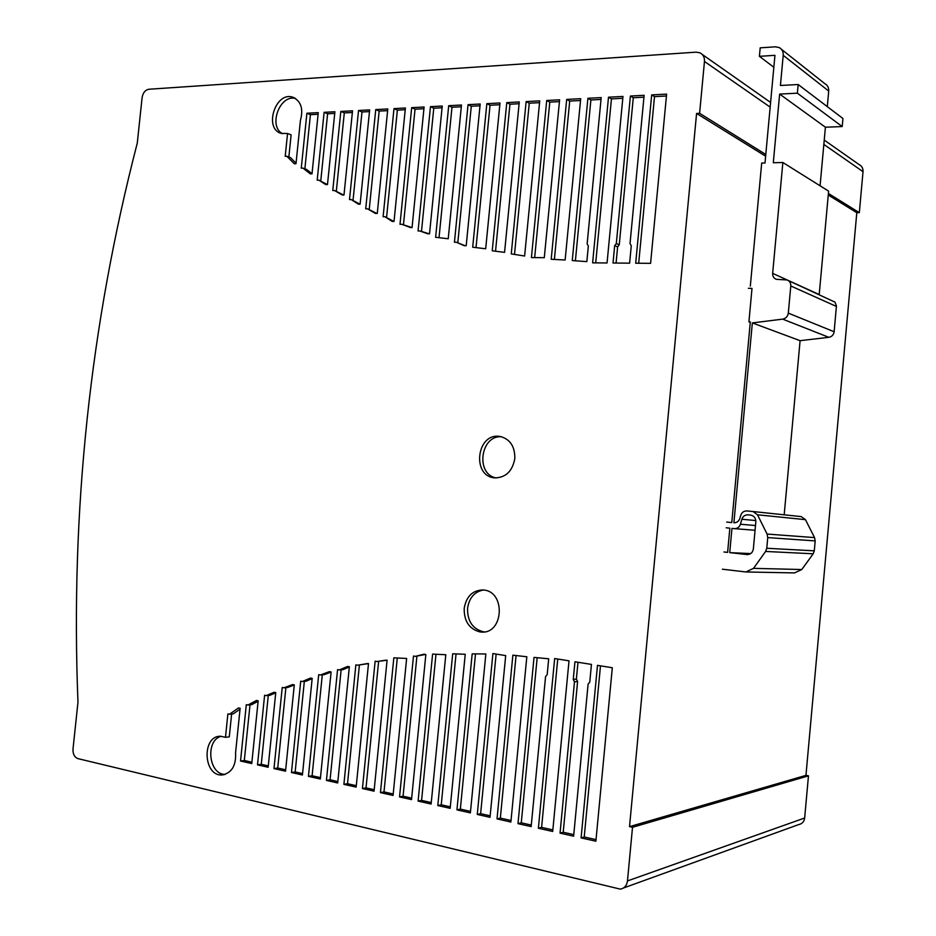 <?xml version="1.0" encoding="UTF-8"?>
<svg xmlns="http://www.w3.org/2000/svg" width="936" height="936" viewBox="0 0 936 936"><rect width="100%" height="100%" fill="white"/><g stroke="black" fill="none" stroke-linecap="round" stroke-linejoin="round"><path stroke-width="1.4" d="M496.197 477.945C475.172 474.318 480.46 434.76 501.684 436.784M498.888 436.316C476.599 433.614 471.849 475.827 494.243 477.816L494.84 477.886C505.791 477.641 512.448 471.217 514.812 458.605C515.022 446.495 510.132 439.113 500.116 436.457L498.888 436.316M484.497 631.882L483.128 631.73C472.551 628.817 467.356 621.013 467.555 608.318C469.182 597.858 474.47 591.751 483.409 589.984M479.805 631.894L481.537 632.057C503.556 634.023 505.873 591.903 483.889 590.043L482.789 589.937C472.469 590.37 466.268 596.524 464.197 608.388C463.999 621.13 469.205 628.969 479.805 631.894M476.038 247.455L490.043 105.253L499.836 104.738M470.527 811.395L460.348 809.102L475.476 654.112M465.005 245.712L456.323 242.225L464.279 245.712L466.198 245.712L480.18 104.025L468.047 104.668L454.44 242.225L456.323 242.225M457.798 242.728L471.288 106.248L480.004 105.78M450.31 806.844L441.242 804.808L456.031 654.088M439.042 237.557L451.983 107.254L461.308 106.762M282.438 133.684C268.024 126.103 279.864 94.08 295.53 98.491M288.85 156.991L291.119 134.866L287.551 133.497L285.211 156.324L286.849 156.265L294.325 163.777L295.987 163.73L300.433 120.381C303.533 108.892 301.053 101.193 292.968 97.274C275.594 90.78 263.379 128.899 281.338 133.415L287.551 133.497M296.033 163.215L290.417 157.564L286.849 156.265M410.693 227.624L401.801 224.289L412.051 227.624L424.102 107.008L411.676 107.663L400 224.301L401.801 224.289M403.451 224.851L415.034 109.196L423.926 108.728M320.779 180.812L327.612 113.782L334.725 113.408M327.319 184.579L318.872 180.145L325.775 184.614L327.483 184.579L334.901 111.747L324.113 112.32L317.187 180.18L318.872 180.145M393.81 221.446L384.895 216.719L392.231 221.458L394.021 221.446L405.405 108.003L393.986 108.611L383.105 216.742L384.895 216.719M386.591 217.304L397.367 110.12L405.23 109.711M336.34 191.155L344.296 112.905L352.369 112.484M343.617 195.004L334.491 190.499L342.26 195.027L343.992 194.992L352.533 110.811L340.821 111.431L332.771 190.534L334.491 190.499M353.047 200.199L361.986 111.981L369.474 111.583M359.939 204.165L351.246 199.579L358.371 204.188L360.114 204.165L369.65 109.898L358.535 110.495L349.502 199.602L351.246 199.579M411.664 798.151L403.065 796.208L416.906 656.253M415.362 656.358L413.49 656.042L399.543 796.91L411.524 799.613L425.845 654.521L423.95 654.205L415.362 656.358L425.47 654.451M285.679 769.802L277.723 768L285.889 687.644M283.924 687.808L282.227 687.492L273.979 768.585L285.538 771.194L294.29 684.895L292.582 684.567L283.924 687.808L287.621 687.492L294.278 685M302.562 773.592L295.168 771.931L304.34 681.35M302.433 681.513L300.713 681.186L291.459 772.528L302.422 774.996L312.179 678.389L310.448 678.073L302.433 681.513L306.107 681.209L312.156 678.612M320.463 777.629L312.109 775.745L322.288 674.833M320.44 674.973L318.696 674.657L308.435 776.353L320.323 779.033L331.11 671.954L329.343 671.638L320.44 674.973L324.078 674.692L331.098 672.06M266.28 695.6L264.607 695.272L257.505 764.864L268.152 767.263L275.757 692.582L274.072 692.266L266.28 695.6L270.013 695.261L275.734 692.804M268.293 765.882L261.273 764.303L268.293 695.413M337.849 781.537L330.08 779.793L341.125 669.813M339.335 669.942L337.568 669.626L326.43 780.413L337.697 782.964L349.362 666.748L347.572 666.432L339.335 669.942L342.939 669.673L349.339 666.947M247.946 705.019L246.297 704.691L240.529 761.038L251.749 763.565L258.161 700.783L256.511 700.456L247.946 705.019L251.702 704.656L258.125 701.24M251.889 762.197L244.319 760.488L250.017 704.82M229.495 714.25L227.881 713.911L225.482 737.311L220.451 736.258C201.532 735.755 203.252 776.552 222.16 774.949C231.73 773.031 236.2 765.625 235.579 752.731L240.131 708.26L238.493 707.932L229.495 714.25L233.286 713.852L240.049 709.114M225.482 737.311L229.285 736.843L231.625 714.028M225.26 774.365C208.599 774.914 205.042 740.154 221.27 736.269M356.3 785.69L347.513 783.713L359.389 665.075M357.657 665.203L355.867 664.888L343.898 784.356L356.148 787.117L368.491 663.577L357.657 665.203L367.988 663.484M374.201 789.715L366.023 787.878L378.624 661.401M376.962 661.518L375.137 661.214L362.431 788.545L374.061 791.166L387.083 660.219L376.962 661.518L386.451 660.114M393.202 793.997L383.994 791.914L397.274 658.137M376.88 213.455L367.485 208.798L375.488 213.466L377.266 213.455L387.796 108.939L375.745 109.582L365.719 208.822L367.485 208.798M369.24 209.407L379.162 111.08L387.621 110.635M304.879 168.819L310.413 114.683L318.1 114.286M312.027 173.71L306.47 169.393L302.925 168.106L310.342 173.885L312.016 173.839L318.263 112.636L306.891 113.233L301.263 168.164L302.925 168.106M431.262 802.562L421.586 800.385L435.965 654.416M427.963 233.883L419.901 230.981L429.519 233.883L442.237 106.037L430.466 106.669L418.064 230.981L419.901 230.981M421.481 231.52L433.777 108.213L442.061 107.78M495.542 251.059L509.945 104.212L519.106 103.732M490.171 815.818L480.624 813.665L496.138 654.065M514.519 254.206L529.261 103.194L539.557 102.656M511.033 820.509L500.339 818.099L516.052 655.621M534.667 257.611L549.783 102.118L559.435 101.614M531.297 825.072L521.27 822.814L537.159 657.844M554.393 259.366L569.708 101.076L580.531 100.515M552.848 829.916L541.605 827.389L557.751 659.026M575.406 260.653L590.885 99.965L601.017 99.438M573.78 834.631L563.215 832.256L577.606 681.466L576.377 679.091L577.992 662.255M595.717 262.864L611.442 98.888L622.803 98.292M596.033 839.639L584.228 836.983L600.479 665.847M616.075 263.051L617.62 246.87L619.258 244.776L633.286 97.742L643.956 97.18M638.691 263.238L654.51 96.63L666.432 95.998M635.696 263.215L650.59 263.344L666.619 94.115L651.678 94.91L635.696 263.215M654.51 96.63L651.678 94.91M613.022 263.016L629.612 263.168L631.273 245.723L630.022 243.606L644.132 95.308L630.396 96.034L616.309 243.582L614.671 245.677L613.022 263.016M633.286 97.742L630.396 96.034M619.258 244.776L616.309 243.582M617.62 246.87L614.671 245.677M597.484 665.367L581.104 837.884L595.881 841.218L612.308 667.731L597.484 665.367M584.228 836.983L581.104 837.884M592.617 262.84L607.054 262.969L622.978 96.431L608.505 97.204L592.617 262.84M611.442 98.888L608.505 97.204M574.95 661.775L573.265 679.419L574.482 681.806L560.044 833.122L573.628 836.199L588.112 684.076L589.762 682.168L591.447 664.408L574.95 661.775M576.377 679.091L573.265 679.419M577.606 681.466L574.482 681.806M563.215 832.256L560.044 833.122M572.259 260.571L586.849 261.624L588.346 246.004L587.141 243.922L601.193 97.59L587.902 98.292L572.259 260.571M590.885 99.965L587.902 98.292M554.662 658.534L538.375 828.243L552.696 831.472L569.018 660.828L554.662 658.534M541.605 827.389L538.375 828.243M551.199 259.272L565.133 260.009L580.706 98.678L566.678 99.427L551.199 259.272M569.708 101.076L566.678 99.427M534.023 657.4L517.994 823.645L531.145 826.605L545.571 676.564L547.174 674.68L548.695 658.792L534.023 657.4M521.27 822.814L517.994 823.645M531.426 257.587L544.296 257.681L559.611 99.801L546.706 100.491L531.426 257.587M549.783 102.118L546.706 100.491M512.87 655.177L497.016 818.906L510.88 822.03L526.828 656.768L512.87 655.177M500.339 818.099L497.016 818.906M511.255 253.913L524.616 256.019L539.733 100.854L526.137 101.579L511.255 253.913M529.261 103.194L526.137 101.579M492.909 653.55L477.266 814.449L490.019 817.327L505.697 655.61L492.909 653.55M480.624 813.665L477.266 814.449M492.242 250.801L504.562 252.357L519.281 101.942L506.774 102.609L492.242 250.801M509.945 104.212L506.774 102.609M433.777 108.213L430.466 106.669M432.596 654.1L418.099 801.099L431.122 804.036L445.793 654.732L432.596 654.1M421.586 800.385L418.099 801.099M310.413 114.683L306.891 113.233M379.162 111.08L375.745 109.582M393.834 657.821L380.437 792.605L393.061 795.448L406.633 658.464L393.834 657.821M383.994 791.914L380.437 792.605M366.023 787.878L362.431 788.545M347.513 783.713L343.898 784.356M244.319 760.488L240.529 761.038M330.08 779.793L326.43 780.413M261.273 764.303L257.505 764.864M312.109 775.745L308.435 776.353M295.168 771.931L291.459 772.528M277.723 768L273.979 768.585M403.065 796.208L399.543 796.91M361.986 111.981L358.535 110.495M344.296 112.905L340.821 111.431M397.367 110.12L393.986 108.611M327.612 113.782L324.113 112.32M415.034 109.196L411.676 107.663M435.626 237.299L448.227 238.762L461.483 105.019L448.695 105.698L435.626 237.299M451.983 107.254L448.695 105.698M452.696 653.784L437.802 805.545L450.157 808.33L465.239 654.287L452.696 653.784M441.242 804.808L437.802 805.545M471.288 106.248L468.047 104.668M472.177 653.855L456.943 809.862L470.375 812.893L485.854 653.983L472.177 653.855M460.348 809.102L456.943 809.862M472.692 247.221L485.69 248.765L500.011 102.972L486.837 103.674L472.692 247.221M490.043 105.253L486.837 103.674M148.871 89.248L696.15 52.159L699.929 52.814C703.17 54.463 704.691 57.353 704.469 61.472L699.601 113.303L696.583 113.443L629.518 826.64L632.514 827.295L627.471 880.94C626.792 885.62 624.406 888.346 620.334 889.141L77.945 758.628C74.47 757.282 72.821 754.088 72.996 749.069L77.969 702.234C70.399 511.313 90.172 324.921 137.288 143.056L142.108 97.578C142.974 92.758 145.232 89.973 148.871 89.248M623.458 888.007L798.747 824.558C802.152 823.867 804.129 821.679 804.656 818.005L808.47 775.839L632.514 827.295M808.47 775.839L805.954 775.371L856.803 212.694L859.33 212.671L863.027 171.651C863.179 168.386 861.892 166.046 859.166 164.619L824.242 140.096M859.33 212.671L828.407 193.448M765.788 154.487L699.601 113.303M856.803 212.694L828.266 195.027M765.636 156.218L696.583 113.443M805.954 775.371L629.518 826.64M750.555 515.092L748.028 514.847C745.009 514.777 742.95 516.251 741.862 519.258L740.434 524.242C739.346 527.249 737.299 528.711 734.292 528.629L731.952 528.384L729.717 552.626L746.998 554.557C750.543 554.545 752.661 552.673 753.351 548.976L755.832 521.89C755.843 518.158 754.135 515.9 750.719 515.104L750.555 515.092M750.719 553.585L729.717 552.626M750.321 286.123L761.693 163.063L765.005 162.981L774.949 55.329L759.4 56.335L760.196 47.841L775.324 46.823L779.243 47.572C782.087 49.152 783.409 51.737 783.21 55.329L780.425 85.48L798.162 84.521L797.367 93.179L779.641 94.08L773.3 162.759L782.859 162.501L772.656 273.359C772.551 276.331 773.803 278.331 776.4 279.337L787.024 279.946C789.633 280.976 790.897 282.976 790.791 285.971L788.311 313.127C787.749 316.473 785.877 318.474 782.683 319.129L752.345 322.92L733.894 522.791C736.831 522.803 738.832 521.34 739.885 518.392L740.762 515.362C741.838 512.355 743.898 510.88 746.916 510.951L753.059 511.536L757.505 514.8L767.087 534.058L767.742 537.603L766.771 548.274L765.601 551.444L753.527 568.351L745.887 571.966L722.37 569.205M784.192 514.812L800.093 340.681L828.828 337.311C831.847 336.714 833.613 334.866 834.128 331.753L836.445 305.908L834.97 302.129L788.182 280.472M800.093 340.681L752.345 322.92M746.963 571.99L794.57 572.902L801.789 569.533L813.185 553.796L814.285 550.836L815.186 540.903L814.554 537.603L805.44 519.644L801.216 516.602L752.86 511.524M723.961 551.983L727.611 552.392L729.846 528.173L726.196 527.799M726.722 522.066L731.777 522.58L750.321 321.902L748.917 321.867L752.006 288.37L748.355 288.3M750.286 322.37L748.917 321.867M773.85 67.275L759.4 56.335M827.295 106.622L828.711 91.049C828.886 87.692 827.635 85.258 824.932 83.749L781.501 49.351M820.076 185.796L825.412 127.214L842.201 126.559L842.938 118.498L798.162 84.521M842.201 126.559L797.367 93.179M825.412 127.214L779.641 94.08M819.211 294.594L828.617 191.143L782.859 162.501M804.656 818.005L627.471 880.94M863.027 171.651L823.844 144.425M770.164 107.125L704.469 61.472M750.801 515.116L748.028 514.847M755.82 520.545L741.862 519.258M755.504 525.529L740.434 524.242M755.071 530.267L734.561 528.653M747.665 554.58L746.916 554.557M834.128 331.753L788.311 313.127M836.421 306.446L790.791 285.971M828.828 337.311L782.683 319.129M805.44 519.644L757.505 514.8M814.554 537.603L767.087 534.058M815.186 540.903L767.742 537.603M814.285 550.836L766.771 548.274M813.185 553.796L765.601 551.444M801.789 569.533L753.527 568.351M828.711 91.049L783.21 55.329M819.211 294.547L772.656 273.359M494.863 477.886L494.243 477.816M484.146 631.929L481.537 632.057M224.581 774.575L222.16 774.949M294.629 97.976L292.968 97.274M770.597 102.433L702.222 54.428M747.583 554.592L746.998 554.557M801.216 516.602L753.059 511.536"/></g></svg>
